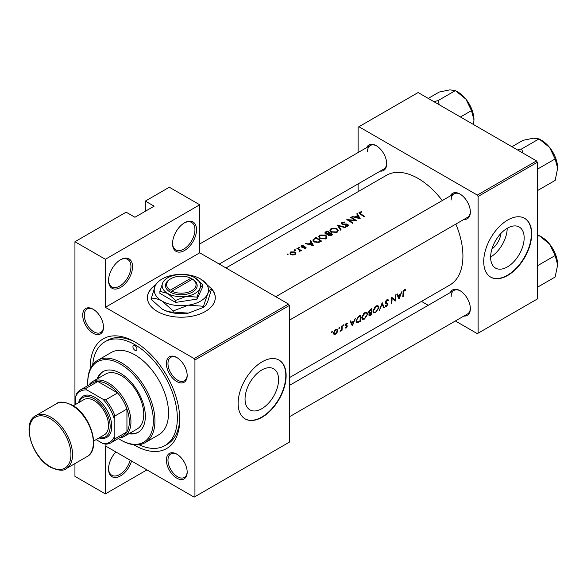 <?xml version="1.0" encoding="UTF-8"?>
<svg xmlns="http://www.w3.org/2000/svg" width="587" height="587" viewBox="0 0 587 587"><rect width="100%" height="100%" fill="white"/><g stroke="black" fill="none" stroke-linecap="round" stroke-linejoin="round"><path stroke-width="0.88" d="M172.541 243.576A16.972 9.796 -60 0 1 184.538 222.796A16.972 9.796 -60 0 1 196.535 229.722A16.972 9.796 -60 0 1 184.538 250.51A16.972 9.796 -60 0 1 172.541 243.576M172.549 243.106A15.834 9.143 120 0 0 175.821 249.908A15.834 9.143 120 0 0 188.023 245.66A15.834 9.143 120 0 0 194.935 229.722A15.834 9.143 120 0 0 191.655 222.473A15.834 9.143 120 0 0 184.127 223.038M108.544 280.527A16.972 9.796 -60 0 1 120.54 259.74A16.972 9.796 -60 0 1 132.545 266.674A16.972 9.796 -60 0 1 120.54 287.454A16.972 9.796 -60 0 1 108.544 280.527M108.551 280.05A15.834 9.143 120 0 0 111.824 286.852A15.834 9.143 120 0 0 124.026 282.611A15.834 9.143 120 0 0 130.945 266.674A15.834 9.143 120 0 0 127.665 259.417A15.834 9.143 120 0 0 120.137 259.99M131.598 461.03A16.972 9.796 -60 0 1 118.17 476.982A16.972 9.796 -60 0 1 108.544 468.962A16.972 9.796 -60 0 1 115.881 451.953M155.812 284.702A33.936 19.591 0 0 0 147.403 297.616A33.936 19.591 0 0 0 168.352 315.718A33.936 19.591 0 0 0 205.34 311.47A33.936 19.591 0 0 0 215.275 297.616A33.936 19.591 0 0 0 211.217 288.32M215.275 297.8A33.936 19.591 0 0 0 211.621 289.142M524.162 237.874A23.715 13.692 120 0 0 519.246 227.015A23.715 13.692 120 0 0 500.975 233.369A23.715 13.692 120 0 0 490.629 257.231A23.715 13.692 120 0 0 495.538 268.09A23.715 13.692 120 0 0 513.808 261.736A23.715 13.692 120 0 0 524.162 237.874M531.712 233.883A33.936 19.591 120 0 0 524.683 218.342A33.936 19.591 120 0 0 498.532 227.44A33.936 19.591 120 0 0 483.717 261.589A33.936 19.591 120 0 0 490.747 277.13A33.936 19.591 120 0 0 516.898 268.039A33.936 19.591 120 0 0 531.712 233.883M490.585 277.035A33.936 19.591 120 0 0 516.677 267.738A33.936 19.591 120 0 0 531.389 233.699A33.936 19.591 120 0 0 524.521 218.254M278.576 379.657A23.715 13.692 120 0 0 273.667 368.805A23.715 13.692 120 0 0 255.396 375.152A23.715 13.692 120 0 0 245.043 399.021A23.715 13.692 120 0 0 249.959 409.873A23.715 13.692 120 0 0 268.23 403.518A23.715 13.692 120 0 0 278.576 379.657M286.133 375.665A33.936 19.591 120 0 0 279.104 360.132A33.936 19.591 120 0 0 252.946 369.223A33.936 19.591 120 0 0 238.131 403.379A33.936 19.591 120 0 0 245.161 418.913A33.936 19.591 120 0 0 271.319 409.821A33.936 19.591 120 0 0 286.133 375.665M245.006 418.817A33.936 19.591 120 0 0 271.099 409.528A33.936 19.591 120 0 0 285.81 375.482A33.936 19.591 120 0 0 278.942 360.036M82.708 315.212A14.704 8.489 60 0 1 93.106 309.21A14.704 8.489 60 0 1 103.503 327.216A14.704 8.489 60 0 1 93.106 333.225A14.704 8.489 60 0 1 82.708 315.212M93.516 309.452A13.574 7.836 -120 0 0 87.118 308.997A13.574 7.836 -120 0 0 84.308 315.212A13.574 7.836 -120 0 0 90.229 328.874A13.574 7.836 -120 0 0 100.693 332.513A13.574 7.836 -120 0 0 103.495 326.746M166.378 363.522A14.704 8.489 60 0 1 176.775 357.512A14.704 8.489 60 0 1 187.18 375.526A14.704 8.489 60 0 1 176.775 381.528A14.704 8.489 60 0 1 166.378 363.522M177.186 357.762A13.574 7.836 -120 0 0 170.788 357.307A13.574 7.836 -120 0 0 167.977 363.522A13.574 7.836 -120 0 0 173.906 377.184A13.574 7.836 -120 0 0 184.369 380.816A13.574 7.836 -120 0 0 187.172 375.049M166.378 460.135A14.704 8.489 60 0 1 176.775 454.133A14.704 8.489 60 0 1 187.18 472.146A14.704 8.489 60 0 1 176.775 478.148A14.704 8.489 60 0 1 166.378 460.135M177.186 454.382A13.574 7.836 -120 0 0 170.788 453.92A13.574 7.836 -120 0 0 167.977 460.135A13.574 7.836 -120 0 0 173.906 473.797A13.574 7.836 -120 0 0 184.369 477.436A13.574 7.836 -120 0 0 187.172 471.669M450.339 292.524A14.704 8.489 60 0 1 459.959 290.646A14.704 8.489 60 0 1 470.356 308.652A14.704 8.489 60 0 1 463.913 316.041M460.362 290.888A13.574 7.836 -120 0 0 453.971 290.433A13.574 7.836 -120 0 0 451.154 296.648M450.339 195.911A14.704 8.489 60 0 1 459.959 194.026A14.704 8.489 60 0 1 470.356 212.039A14.704 8.489 60 0 1 463.913 219.421M460.362 194.268A13.574 7.836 -120 0 0 453.971 193.813A13.574 7.836 -120 0 0 451.154 200.028M366.67 147.601A14.704 8.489 60 0 1 376.282 145.715A14.704 8.489 60 0 1 386.679 163.729A14.704 8.489 60 0 1 380.244 171.111M376.693 145.958A13.574 7.836 -120 0 0 370.294 145.503A13.574 7.836 -120 0 0 367.484 151.717M90.156 369.091A63.352 36.577 60 0 1 90.149 367.814A63.352 36.577 60 0 1 134.944 341.95A63.352 36.577 60 0 1 179.739 419.544A63.352 36.577 60 0 1 133.843 444.755M136.162 342.676A59.955 34.618 -120 0 0 107.362 340.365L104.963 341.751A59.955 34.618 -120 0 0 92.739 364.666M289.332 377.698L449.796 285.055A63.352 36.577 -120 0 0 462.916 256.049A63.352 36.577 -120 0 0 455.85 224.08M405.742 289.633L403.761 290.205L403.056 292.671A63.352 36.577 60 0 1 402.741 296.853L403.24 296.56A63.352 36.577 -120 0 0 403.555 292.443L404.362 290.352L405.441 290.301L405.742 289.633M399.079 298.966L402.088 291.174L400.65 294.028L398.111 295.496L397.318 293.926L396.775 294.241L398.962 298.9M395.557 300.999A63.352 36.577 -120 0 0 395.909 294.733L395.411 295.026A63.352 36.577 60 0 1 395.19 299.979L391.602 297.22A63.352 36.577 60 0 1 391.25 303.486L391.756 303.193A63.352 36.577 -120 0 0 392.094 298.299L394.978 300.661M385.101 306.216L386.481 306.385L388.007 304.169L387.772 303.406L385.769 302.158L386.884 300.441L388.095 300.801L388.579 300.199L387.574 299.553L386.195 300.346L385.263 302.444L385.784 303.457L387.508 304.484L386.606 305.732L385.593 305.578L385.38 306.465M388.073 299.663L387.574 299.553M386.76 299.862L388.095 300.801M385.27 302.312L386.158 302.819L385.277 302.276M386.606 305.732L385.593 305.578M387.244 303.919L385.299 302.797L387.508 304.484M384.214 307.544L382.203 302.65L379.407 310.325L382.144 304.037L383.678 307.859L384.214 307.544L383.392 307.067M378.886 307.669L378.116 305.827L376.971 305.673L375.078 306.766L372.994 311.103L373.655 312.908L375.695 312.614L378.886 307.669L378.344 307.361M371.586 314.845A63.352 36.577 -120 0 0 371.931 308.579L370.419 309.452L368.607 312.306L369.605 313.289L368.863 314.984L369.15 315.821L371.586 314.845L371.079 314.551M368.974 313.245L369.605 313.289L368.636 312.732M367.682 314.14L366.912 312.299L365.774 312.137L363.874 313.231L361.797 317.567L362.458 319.379L364.49 319.079L367.682 314.14L367.146 313.825M360.381 321.309A63.352 36.577 -120 0 0 360.734 315.043L359.002 316.048L356.06 320.803L356.661 322.667L357.498 322.769L360.381 321.309L359.875 321.016M352.413 325.91L355.421 318.11L353.983 320.972L351.444 322.439L350.659 320.862L350.109 321.177L352.295 325.844M345.156 328.008L346.154 328.045L347.277 326.262L347.13 325.66L345.714 324.956L347.592 323.188L345.992 323.554L345.215 325.271L346.77 326.57L345.259 328.074M347.365 323.055L346.888 323.041M346.014 323.532L347.255 323.811M346.844 325.499L345.882 325.345M346.198 327.495L345.633 327.502M345.383 325.88L346.653 326.24M343.681 324.802L344.151 325.073L343.432 325.029L343.674 325.88L343.931 324.743M343.219 325.609L343.674 325.88L343.219 325.609M342.023 330.356A63.352 36.577 -120 0 0 342.214 325.741L341.707 326.027A63.352 36.577 60 0 1 341.693 327.605L341.531 329.241L340.093 331.398L341.575 329.982A63.352 36.577 60 0 1 341.524 330.642L342.023 330.356L341.568 330.092M339.235 327.377L339.697 327.641L339.235 327.377L338.765 328.184L339.227 328.449L339.484 327.311M338.765 328.184L339.227 328.449L338.765 328.184M333.952 334.377L335.448 334.23L337.063 332.58L337.716 330.628L337.121 329.263L335.052 329.872L333.482 333.078L334.025 334.429M331.985 331.56L332.447 331.831L331.736 331.787L331.516 332.367L331.978 332.631L332.235 331.501M331.516 332.367L331.978 332.631L331.516 332.367M442.275 200.563A63.352 36.577 -120 0 0 386.444 175.322L225.98 267.966M361.453 211.76L359.457 212.164L358.892 212.898L360.11 214.094A63.352 36.577 60 0 1 363.896 216.64L364.395 216.346A63.352 36.577 -120 0 0 360.667 213.837L360 212.516L361.585 212.186L361.453 211.76L361.453 212.201M359.706 213.829L360 212.516M356.742 213.895L357.681 215.466L355.142 216.933L351.973 216.647L360.235 218.753L357.292 213.58L356.742 213.895M342.375 224.322L342.522 222.605L344.686 222.458L344.87 222.011L341.95 222.275L341.26 223.214L341.861 224.095L347.394 224.704L347.277 225.672L345.464 225.804L345.354 226.303L347.798 226.12L348.407 225.247L347.871 224.395L346.704 223.999L343.124 224.036L342.008 223.28L342.008 224.175M347.394 224.704L347.277 226.333M345.369 227.33L337.334 225.1L340.563 230.111L341.098 229.796L338.552 225.782L344.833 227.646L345.369 227.33M325.748 235.093L319.878 235.013L318.653 236.715L319.886 238.513L325.807 238.814L327.01 237.031L325.748 235.093L325.748 235.791M321.537 241.096A63.352 36.577 -120 0 0 315.938 237.456L312.798 240.039L314.074 241.778L318.425 242.629L321.537 241.096M303.281 245.322L301.557 245.674L301.043 246.364L301.542 247.061L305.196 247.376L305.211 248.044L304.073 248.169L304.088 248.602L305.717 248.389L306.15 247.78L304.858 246.767L302.026 246.76L302.085 245.953L303.332 245.74L303.281 245.322L303.281 245.74M302.026 247.274L302.085 245.953M305.196 247.376L305.211 248.565M299.752 247.259L298.82 247.259L298.82 247.795L299.752 247.802L299.752 247.259M298.82 247.259L298.82 247.795L298.82 247.259M301.505 250.73A63.352 36.577 -120 0 0 297.418 248.147L296.912 248.44A63.352 36.577 60 0 1 298.291 249.255L299.605 250.194L299.502 251.801L300.405 250.612A63.352 36.577 60 0 1 301.006 251.016L301.505 250.73M299.605 250.194L299.671 251.772M288.048 254.017L287.116 254.01L287.116 254.553L288.048 254.56L288.048 254.017M287.116 254.01L287.116 254.553L287.116 254.01M294.997 251.948L290.77 251.904L289.883 253.092L290.763 254.391L292.781 255.007L295.012 254.567L295.892 253.21L294.997 251.948L294.997 252.703M295.298 249.827L294.366 249.827L294.366 250.37L295.298 250.378L295.298 249.827M294.366 249.827L294.366 250.37L294.366 249.827M310.075 240.839L311.022 242.409L308.483 243.876L305.313 243.59L313.568 245.696L310.626 240.523L310.075 240.839M327.935 234.705L327.935 234.132L328.478 235.306L331.648 235.255L332.734 234.624A63.352 36.577 -120 0 0 327.135 230.992L324.78 232.914L325.425 233.846L327.876 234.426M336.945 228.629L331.075 228.548L329.85 230.251L331.09 232.041L337.011 232.349L338.207 230.559L336.945 228.629L336.945 229.326M356.713 220.785A63.352 36.577 -120 0 0 351.114 217.146L350.615 217.432A63.352 36.577 60 0 1 355.01 220.22L346.807 219.633A63.352 36.577 60 0 1 352.405 223.273L352.912 222.979A63.352 36.577 -120 0 0 348.502 220.052L356.713 220.785M146.941 469.886L105.344 493.902L74.945 476.351L74.945 463.583M74.945 404.803L74.945 241.734L126.139 212.171L134.944 217.256L154.139 206.169L145.341 201.092L145.341 211.247M194.935 496.668L289.332 442.172L289.332 305.467L194.935 359.963L194.935 496.668L194.136 497.13L105.344 445.871L105.344 493.902M455.373 320.972L477.312 333.643L537.31 299.003L537.31 162.298L478.112 196.469L477.312 195.089L536.511 160.911L418.12 92.555L358.121 127.196L358.121 152.532M477.312 195.089L358.921 126.733M358.121 191.67L358.121 183.885M428.224 305.299L421.473 301.402M478.112 333.181L478.112 196.469M536.511 160.911L537.31 162.298M289.332 416.836L467.546 313.942A13.574 7.836 -120 0 0 470.348 308.175M219.23 264.069L383.869 169.019A13.574 7.836 -120 0 0 386.672 163.252M289.332 320.216L467.546 217.329A13.574 7.836 -120 0 0 470.348 211.562M194.935 359.963L194.136 358.576L105.344 307.317L105.344 259.278L74.945 241.734M194.136 358.576L288.533 304.081L199.734 252.814L105.344 307.317M145.341 201.092L169.342 187.231L199.734 204.782L199.734 252.814M288.533 304.081L289.332 305.467M138.965 444.733A59.955 34.618 -120 0 0 164.918 445.606L167.317 444.22A59.955 34.618 -120 0 0 179.725 418.127M490.629 257.011A23.715 13.692 120 0 0 507.197 228.306M500.953 233.391A15.02 8.673 -60 0 1 491.913 249.057M155.452 285.311A33.936 19.591 0 0 0 147.403 297.8M105.344 259.278L199.734 204.782M108.551 468.485A15.834 9.143 120 0 0 111.824 475.287A15.834 9.143 120 0 0 130.189 460.208M290.77 252.615L290.77 251.904M294.505 254.23L291.262 254.098L290.587 253.129L291.277 252.19L294.498 252.234L295.173 253.246L294.505 254.802M291.262 254.655L291.262 254.098M297.418 248.734L297.418 248.147M301.557 247.076L301.557 245.674M302.554 247.354L302.554 246.922M303.596 247.288L303.596 246.826M304.858 247.244L304.858 246.767M305.673 248.411L305.673 247.068M305.856 243.708L305.856 243.275M308.483 244.324L308.483 243.876M311.022 243.099L311.022 242.409M310.626 241.741L310.626 240.523M312.445 244.94L309.32 244.082L311.323 242.93L312.445 245.417M309.32 244.537L309.32 244.082M315.938 238.124L315.938 237.456M316.011 238.08A63.352 36.577 60 0 1 320.458 240.971L318.191 242.079L314.573 241.492L313.605 240.178L313.906 239.459L316.011 238.08M320.458 241.712L320.458 240.971M318.191 242.673L318.191 242.079M314.573 242.071L314.573 241.492M319.878 235.783L319.878 235.013M325.213 238.417L320.392 238.219L319.401 236.796L320.473 235.336L325.249 235.387L326.24 236.891L325.213 239.1M320.392 238.799L320.392 238.219M327.135 231.66L327.135 230.992M325.624 232.723L325.624 231.865M331.662 235.248L331.662 234.507L328.969 235.013L328.603 234.426L328.603 235.387M330.98 235.585L330.98 234.903M328.969 235.57L329.865 233.281A63.352 36.577 60 0 1 331.662 234.507M329.292 233.619L329.292 232.907L327.847 233.655L325.924 233.553L325.55 232.988L325.55 233.919M327.847 234.154L327.847 233.655M325.924 234.088L326.497 232.026L327.208 231.616A63.352 36.577 60 0 1 329.292 232.907M331.075 229.319L331.075 228.548M336.41 231.946L331.589 231.755L330.606 230.324L331.67 228.871L336.446 228.923L337.437 230.427L336.41 232.635M331.589 232.335L331.589 231.755M338.552 226.905L338.552 225.782M341.95 224.139L341.95 222.275M343.124 224.476L343.124 224.036M346.704 224.454L346.704 223.999M347.871 226.076L347.871 224.395M345.464 226.318L345.464 225.804M351.114 217.726L351.114 217.146M348.502 220.646L348.502 220.052M355.01 220.646L355.01 220.22M352.523 216.764L352.523 216.332M355.142 217.381L355.142 216.933M357.681 216.163L357.681 215.466M357.292 214.798L357.292 213.58M359.112 217.997L355.986 217.139L357.982 215.987L359.112 218.474M355.986 217.601L355.986 217.139M359.457 213.661L359.457 212.164M402.799 296.31L403.24 296.56M404.377 289.685L405.441 290.301M404.105 289.868L404.729 290.227M403.878 290.066L404.362 290.352M350.461 321.867L351.444 322.439M352.508 324.736L351.686 322.931L353.69 321.779L352.508 324.736L351.584 324.207M350.718 322.373L351.686 322.931M353.139 321.463L353.69 321.779M345.405 327.612L346.154 328.045M345.215 325.411L346.535 326.167M345.303 324.721L345.714 324.956M345.229 325.081L347.277 326.262M334.876 333.893L335.448 334.23M337.114 330.283L337.716 330.628M335.493 333.673L334.392 333.798L333.981 332.785L335.639 330.026L336.784 329.887L337.217 330.914L335.493 333.673M333.548 332.528L333.981 332.785M335.184 329.762L335.639 330.026M356.17 321.999L357.498 322.769M360.227 315.997A63.352 36.577 60 0 1 359.948 320.972L357.043 321.97L356.558 320.509L357.982 317.457L360.227 315.997L359.655 315.667M356.111 320.253L356.558 320.509M357.52 317.185L357.982 317.457M363.918 318.748L364.49 319.079M364.542 318.47L362.832 318.704L362.296 317.274L364.835 313.172L366.582 312.981L367.183 314.427L364.542 318.47M361.856 317.024L362.296 317.274M364.307 312.864L364.835 313.172M371.145 314.507L369.37 314.683L371.314 312.533A63.352 36.577 60 0 1 371.145 314.507M368.893 314.793L369.502 315.146L368.966 314.456M370.426 312.409L370.977 312.724M370.779 312.218L371.314 312.533M371.351 311.888L369.979 312.614L369.106 312.013L371.424 309.532A63.352 36.577 60 0 1 371.351 311.888M369.979 312.614L368.68 311.763M370.155 309.62L370.713 309.943M370.859 309.202L371.424 309.532M375.115 312.284L375.695 312.614M375.739 312.005L374.029 312.24L373.493 310.809L376.032 306.707L377.786 306.517L378.38 307.962L375.739 312.005M373.053 310.552L373.493 310.809M375.504 306.399L376.032 306.707M381.777 303.817L382.144 304.037M387.464 299.561L388.579 300.199M386.385 300.155L386.884 300.441M385.343 301.916L385.769 302.158M385.27 302.584L388.007 304.169M385.432 305.783L386.481 306.385M385.41 303.09L386.495 303.714M391.595 298.013L392.094 298.299M391.316 302.936L391.756 303.193M391.602 297.77L395.19 299.979M397.128 294.931L398.111 295.496M399.175 297.792L398.346 295.987L400.349 294.835L399.175 297.792L398.25 297.264M397.377 295.43L398.346 295.987M399.806 294.52L400.349 294.835M134.944 350.263A2.825 1.636 -120 0 0 136.353 350.402A2.825 1.636 -120 0 0 136.793 348.135A2.825 1.636 -120 0 0 134.944 345.648A2.825 1.636 -120 0 0 133.528 345.508A2.825 1.636 -120 0 0 133.095 347.775A2.825 1.636 -120 0 0 134.944 350.263M128.854 433.771A35.073 20.244 -120 0 0 138.077 432.362A35.073 20.244 -120 0 0 143.455 404.26A35.073 20.244 -120 0 0 120.54 373.354A35.073 20.244 -120 0 0 103.011 371.622A35.073 20.244 -120 0 0 97.178 378.901M129.654 433.309A35.073 20.244 -120 0 0 138.473 432.127M118.361 438.518A46.38 26.782 -120 0 0 120.54 439.861A46.38 26.782 -120 0 0 153.339 420.93A46.38 26.782 -120 0 0 120.54 364.123A46.38 26.782 -120 0 0 87.742 383.054A46.38 26.782 -120 0 0 87.815 385.615M121.34 440.323L120.54 439.861L121.34 440.323A47.51 27.435 60 0 0 145.099 442.679L158.695 434.828A47.51 27.435 -120 0 0 165.982 396.753A47.51 27.435 -120 0 0 134.944 354.886A47.51 27.435 -120 0 0 111.185 352.53L97.589 360.381A47.51 27.435 60 0 1 121.34 362.737A47.51 27.435 60 0 1 152.385 404.604A47.51 27.435 60 0 1 145.099 442.679M87.742 383.054L87.742 382.13A47.51 27.435 60 0 1 97.589 360.381M164.918 445.606A59.955 34.618 -120 0 0 174.112 397.56A59.955 34.618 -120 0 0 134.944 344.723A59.955 34.618 -120 0 0 104.963 341.751M89.077 384.889A31.676 18.285 60 0 1 92.709 381.484L105.506 374.095A31.676 18.285 60 0 1 121.34 375.665A31.676 18.285 60 0 1 142.039 403.577A31.676 18.285 60 0 1 137.182 428.965L124.385 436.354A31.676 18.285 60 0 1 119.623 437.792M103.415 371.395A35.073 20.244 -120 0 0 97.978 378.439M439.333 104.802L437.968 100.641L433.896 101.668M460.443 116.989L471.486 110.613L473.973 119.909L473.533 124.554M437.968 100.641L455.387 90.589L465.924 99.166L471.486 110.613M428.239 98.403L439.289 92.027L449.825 89.87L455.387 90.589M473.973 119.909A22.768 13.149 -120 0 0 465.924 99.166A22.768 13.149 -120 0 0 456.935 91.513M557.65 264.84A22.768 13.149 60 0 0 549.601 244.089A22.768 13.149 -120 0 0 541.552 236.95L539.057 235.512L549.601 244.089L555.163 255.543L557.65 264.84L555.163 277.013L537.743 287.065L537.31 286.28M537.31 266.887L537.743 265.595L537.31 265.346M537.743 265.595L555.163 255.543M537.31 236.524L539.057 235.512L537.31 234.888M557.65 168.22A22.768 13.149 60 0 0 549.601 147.469A22.768 13.149 -120 0 0 541.552 140.337L539.057 138.899L549.601 147.469L555.163 158.923L557.65 168.22L555.163 180.392L537.743 190.445L537.31 189.66M537.31 170.267L537.743 168.983L537.31 168.726M537.743 168.983L555.163 158.923M523.01 153.112L521.645 148.951L539.057 138.899L533.502 138.18L522.958 140.337L511.915 146.713M521.645 148.951L517.573 149.978M111.016 442.759A30.546 17.632 60 0 1 105.638 444.19L102.945 443.559A29.416 16.979 -120 0 0 114.142 437.095L114.942 438.819A30.546 17.632 60 0 1 111.016 442.759L123.013 435.833A30.546 17.632 -120 0 0 126.939 431.893L126.939 409.036A30.546 17.632 -120 0 0 117.642 392.923A30.546 17.632 -120 0 0 107.744 384.441A30.546 17.632 -120 0 0 97.846 381.499A30.546 17.632 -120 0 0 92.475 382.929L80.47 389.856A30.546 17.632 60 0 1 85.849 388.425L86.942 389.981A29.416 16.979 -120 0 0 75.745 396.452L75.745 404.34M92.709 381.484A31.676 18.285 60 0 1 108.544 383.054A31.676 18.285 60 0 1 129.235 410.966A31.676 18.285 60 0 1 124.385 436.354M114.942 438.819L126.939 431.893A30.546 17.632 -120 0 0 126.939 409.036L114.942 415.97L114.142 418.619A29.416 16.979 -120 0 0 102.945 399.219L105.638 399.85L117.642 392.923L97.846 381.499L85.849 388.425M102.945 399.219L86.942 389.981M75.745 396.452L76.545 393.796A30.546 17.632 60 0 1 80.47 389.856M96.107 439.612L102.945 443.559M114.142 437.095L114.142 418.619M105.638 399.85A30.546 17.632 60 0 1 114.942 415.97M99.394 437.711A22.629 13.061 -120 0 0 109.923 423.264A22.629 13.061 -120 0 0 94.147 398.756A22.629 13.061 -120 0 0 79.032 402.447M78.643 402.667A23.759 13.714 60 0 1 94.947 397.37A23.759 13.714 60 0 1 111.618 424.034A23.759 13.714 60 0 1 99.005 437.939M73.294 405.756L83.963 399.6A20.362 11.755 60 0 1 94.147 400.605A20.362 11.755 60 0 1 107.45 418.553A20.362 11.755 60 0 1 104.325 434.864L93.656 441.028M190.907 278.238L170.171 290.205L169.342 291.614L170.971 292.517A15.834 9.143 0 0 0 192.536 292.069A15.834 9.143 0 0 0 193.306 279.617L190.907 278.238A14.704 8.489 0 0 0 170.942 278.678A14.704 8.489 0 0 0 170.171 290.205M170.942 278.678L170.142 279.141A15.834 9.143 0 0 0 169.364 291.592M159.891 291.357L167.743 293.456L175.594 300.419L186.314 296.332L197.041 297.103L197.041 299.106L202.786 286.72L202.786 284.717L194.935 277.754A19.232 11.102 0 0 0 176.364 274.885A19.232 11.102 0 0 0 162.76 282.736L159.891 291.357L159.891 293.361L175.594 302.422L197.041 299.106M175.594 300.419L175.594 302.422M197.041 297.103L199.918 288.481L202.786 284.717M155.115 285.986A27.149 15.673 0 0 0 162.137 301.124A27.149 15.673 0 0 0 188.368 305.181A27.149 15.673 0 0 0 207.563 294.094A27.149 15.673 0 0 0 200.534 278.957A27.149 15.673 0 0 0 174.31 274.899A27.149 15.673 0 0 0 155.115 285.986L151.057 299.238L162.137 309.07A27.149 15.673 0 0 0 188.368 313.128L173.224 312.042C169.746 312.181 166.048 311.191 162.137 309.07M151.057 298.152C154.535 298.013 158.226 299.003 162.137 301.124L173.224 310.956L188.368 305.181L203.506 306.267L203.506 307.353L188.368 313.128M173.224 310.956L173.224 312.042M203.506 306.267L207.563 294.094C208.987 291.159 210.344 289.384 211.621 288.782L207.563 302.041C206.14 304.983 204.79 306.752 203.506 307.353M211.621 288.782L200.534 278.957M162.76 282.736A19.232 11.102 0 0 0 167.743 293.456A19.232 11.102 0 0 0 186.314 296.332A19.232 11.102 0 0 0 199.918 288.481A19.232 11.102 0 0 0 194.935 277.754M170.971 292.517L171.771 291.13L192.507 279.155L193.306 279.617M171.771 291.13A14.704 8.489 0 0 0 191.736 290.69A14.704 8.489 0 0 0 192.507 279.155M191.736 279.603L191.736 278.678M314.199 239.195L314.199 238.454M320.069 241.939L320.069 241.198M328.955 233.846L328.955 233.098M345.024 224.483L345.024 224.021M360.667 214.446L360.667 213.837M403.078 292.165L403.555 292.443M345.251 325.616L346.095 326.101M358.723 321.654L359.251 321.962M359.017 316.033L359.589 316.364M369.935 315.153L370.492 315.476M50.952 417.232A30.546 17.632 60 0 1 70.902 444.146A30.546 17.632 60 0 1 66.221 468.624C63.491 471.148 58.216 470.664 50.379 467.164C32.036 457.581 21.381 422.677 35.675 415.721A30.546 17.632 60 0 1 50.952 417.232M50.152 466.65A29.416 16.979 -120 0 0 70.946 454.639A29.416 16.979 -120 0 0 50.152 418.619A29.416 16.979 -120 0 0 29.35 430.623A29.416 16.979 -120 0 0 50.152 466.65M56.477 403.709C59.17 401.185 64.445 401.677 72.311 405.169C90.655 414.752 101.309 449.657 87.015 456.613A30.546 17.632 -120 0 0 91.704 432.142A30.546 17.632 -120 0 0 71.746 405.221A30.546 17.632 -120 0 0 56.477 403.709L35.675 415.721M290.587 253.129L290.587 254.274M295.173 253.246L295.173 254.465M299.928 250.854L299.928 251.713M305.423 247.736L305.423 248.514M301.769 246.386L301.769 247.178M313.605 240.178L313.605 241.433M319.401 236.796L319.401 238.146M326.24 236.891L326.24 238.52M330.606 230.324L330.606 231.682M337.437 230.427L337.437 232.056M347.665 225.144L347.665 226.186M346.601 326.203L345.215 325.396M334.392 333.798L333.482 333.269M336.784 329.887L335.837 329.344M357.021 321.955L356.06 321.397M362.832 318.704L361.797 318.11M366.582 312.981L365.341 312.262M369.362 312.607L368.614 312.181M374.029 312.24L372.994 311.646M377.786 306.517L376.546 305.798M453.971 193.813L275.758 296.706M467.047 100.626L471.112 107.67M289.332 385.483L453.971 290.433M554.781 252.601L550.716 245.557M199.734 243.979L370.294 145.503M554.781 155.981L550.716 148.937M87.015 456.613L66.221 468.624"/></g></svg>

